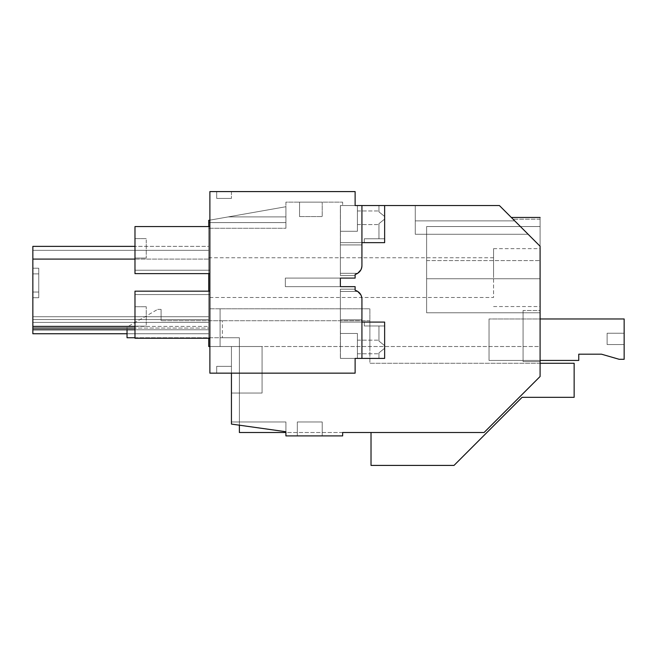 <?xml version="1.0" encoding="UTF-8"?>
<svg xmlns="http://www.w3.org/2000/svg" width="657" height="657" viewBox="0 0 657 657"><rect width="100%" height="100%" fill="white"/><g stroke="black" fill="none" stroke-linecap="round" stroke-linejoin="round"><path stroke-width="0.49" stroke-dasharray="3.29 2.46" d="M523.079 310.515L523.079 361.58L523.079 310.515L523.079 361.58L523.079 310.515L523.079 361.58L523.079 310.515L540.095 310.515L540.095 361.58L523.079 361.58L540.095 361.58L540.095 310.515L540.095 361.58L540.095 310.515L540.095 361.58L540.095 310.515L523.079 310.515M355.15 290.32A9.075 9.075 0 0 0 355.125 290.312L355.125 289.179L340.375 289.179L355.125 289.179L355.125 290.312A9.075 9.075 0 0 1 361.933 299.107L361.933 358.402L361.933 319.819L361.933 358.402L361.933 322.086L361.933 358.402L355.125 358.402L361.933 358.402L355.125 358.402L355.125 373.151L231.436 373.151L231.436 346.518L540.095 346.518L540.095 376.494L484.086 432.503L342.642 432.503L342.642 435.903L342.642 432.503L484.086 432.503L342.642 432.503L342.642 435.903L285.91 435.903L285.91 421.975L231.436 421.975L285.91 421.975L285.91 431.731L231.436 424.077L231.436 346.518L262.077 346.518L262.077 393.042L262.077 346.518L262.077 393.042L262.077 346.518L262.077 393.042L262.077 346.518L262.077 393.042L231.436 393.042L262.077 393.042L231.436 393.042L231.436 346.518L231.436 393.042L231.436 346.518L208.737 346.518L208.737 220.333L228.25 216.892L285.91 216.892L285.91 228.275L285.91 222.6L285.91 228.275L285.91 222.6L285.91 228.275L285.91 222.6L285.91 228.275L285.91 222.6L208.737 222.6L285.91 222.6L285.91 206.725L228.25 216.892L285.91 216.892L285.91 206.725L228.25 216.892L285.91 216.892L285.91 206.725L228.25 216.892L285.91 216.892L285.91 206.725L208.737 220.333L228.25 216.892L285.91 216.892L285.91 202.142L342.642 202.142L342.642 205.542L355.125 205.542L340.375 205.542L340.375 242.655L340.375 205.542L340.375 242.655L340.375 205.542L340.375 242.655L340.375 205.542L340.375 242.655L340.375 205.542L355.125 205.542L355.125 191.589L209.879 191.589L209.879 220.136L285.91 206.725L285.91 202.142L342.642 202.142L342.642 205.542L499.402 205.542L415.273 205.542L415.273 234.278L528.138 234.278L540.095 246.235L528.138 234.278L540.095 246.235L528.138 234.278L540.095 246.235L540.095 217.459L540.095 376.494L484.086 432.503L540.095 376.494L540.095 346.518L262.077 346.518L262.077 393.042L231.436 393.042L262.077 393.042L231.436 393.042L231.436 346.518L262.077 346.518L209.879 346.518L209.879 220.136M361.933 205.542L340.375 205.542L361.933 205.542L361.933 242.655L361.933 205.542L355.125 205.542L361.933 205.542L361.933 265.642L361.933 205.542L355.125 205.542L361.933 205.542L361.933 242.655L361.933 205.542L355.125 205.542L361.933 205.542L361.933 242.655L340.375 242.655L340.375 244.921L361.933 244.921L361.933 242.655L340.375 242.655L340.375 273.296L357.737 273.296L340.375 273.296L340.375 244.921L361.933 244.921L361.933 265.642A9.075 9.075 0 0 1 361.933 265.65L360.775 270.084L361.933 265.642C361.793 269.009 360.389 271.563 357.737 273.296L340.375 273.296L340.375 242.655L361.933 242.655L340.375 242.655L340.375 273.296L340.375 244.921L361.933 244.921L361.933 205.542L340.441 205.542L357.4 205.542L357.4 231.28L357.4 205.542L357.4 231.28L357.4 205.542L357.4 231.28L357.4 205.542L357.4 231.28L357.4 205.542L384.632 205.542L361.933 205.542L361.933 265.642C361.785 269.009 360.389 271.563 357.737 273.296L340.375 273.296L340.375 244.921L361.933 244.921L361.933 242.655L361.933 265.642L361.933 242.655L340.375 242.655L361.933 242.655L340.375 242.655L361.933 242.655L340.375 242.655L340.375 275.562L340.375 273.296L340.375 275.562L340.375 273.296L340.375 275.562L340.375 273.296L357.737 273.296L340.375 273.296L340.375 275.562L340.375 273.296L357.737 273.296L340.375 273.296L340.375 242.655L361.933 242.655L340.375 242.655L361.933 242.655L361.933 244.921L340.375 244.921L361.933 244.921L340.375 244.921L340.375 242.655L340.375 244.921L361.933 244.921L361.933 265.642L360.898 269.855A9.075 9.075 0 0 1 355.125 274.429A9.075 9.075 0 0 0 357.737 273.296A9.075 9.075 0 0 1 355.125 274.429A9.075 9.075 0 0 0 357.737 273.296A9.075 9.075 0 0 1 355.125 274.429A9.075 9.075 0 0 0 357.737 273.296C360.389 271.563 361.785 269.009 361.933 265.642C361.785 269.009 360.389 271.563 357.737 273.296A9.075 9.075 0 0 1 355.125 274.429A9.075 9.075 0 0 0 357.737 273.296M528.138 234.278L499.402 205.542L514.735 220.875L415.273 220.875L514.735 220.875L499.402 205.542L514.735 220.875L415.273 220.875L415.273 205.542L415.273 234.278L528.138 234.278L415.273 234.278L528.138 234.278L415.273 234.278L415.273 205.542L415.273 220.875L514.735 220.875L499.402 205.542L528.138 234.278L499.402 205.542L514.735 220.875L415.273 220.875L415.273 205.542L415.273 234.278L415.273 220.875L415.273 234.278L415.273 220.875L415.273 234.278L415.273 220.875L415.273 234.278L528.138 234.278L499.402 205.542L415.273 205.542L415.273 220.875L514.735 220.875C510.218 216.358 510.218 216.358 514.735 220.875C510.218 216.358 510.218 216.358 514.735 220.875C510.218 216.358 510.218 216.358 514.735 220.875C510.218 216.358 510.218 216.358 514.735 220.875C510.218 216.358 510.218 216.358 514.735 220.875C510.218 216.358 510.218 216.358 514.735 220.875C510.218 216.358 510.218 216.358 514.735 220.875L499.402 205.542L415.273 205.542L415.273 234.278L415.273 205.542L415.273 234.278L528.138 234.278L540.095 246.235C540.095 208.565 540.095 208.565 540.095 246.235C540.095 208.565 540.095 208.565 540.095 246.235C540.095 208.565 540.095 208.565 540.095 246.235C540.095 208.565 540.095 208.565 540.095 246.235L540.095 219.167L540.095 246.235C540.095 208.565 540.095 208.565 540.095 246.235L499.402 205.542L415.273 205.542L415.273 220.875L514.735 220.875L499.402 205.542L415.273 205.542L415.273 234.278L415.273 220.875L415.273 234.278L528.138 234.278L499.402 205.542L415.273 205.542L415.273 220.875L514.735 220.875L499.402 205.542L415.273 205.542L499.402 205.542L415.273 205.542L499.402 205.542L415.273 205.542L499.402 205.542L415.273 205.542L499.402 205.542L415.273 205.542L499.402 205.542L539.438 245.578M32.85 259.08L208.737 259.08L208.737 246.375L208.737 328.073L208.737 259.08L208.737 326.373L32.85 326.373L32.85 316.723L32.85 333.748L32.85 246.375L32.85 329.781L32.85 316.723L208.737 316.723L32.85 316.723L208.737 316.723L208.737 322.398L208.737 316.723L32.85 316.723L208.737 316.723L208.737 322.398L32.85 322.398L32.85 316.723L208.737 316.723L208.737 322.398L32.85 322.398L32.85 328.073L32.85 316.723L208.737 316.723L208.737 322.398L32.85 322.398L32.85 326.373L32.85 246.375L32.85 329.781L208.737 329.781L32.85 329.781L32.85 246.375L32.85 328.073L32.85 316.723L208.737 316.723L32.85 316.723L208.737 316.723L32.85 316.723L208.737 316.723L208.737 322.398L32.85 322.398L208.737 322.398L32.85 322.398L208.737 322.398L32.85 322.398L208.737 322.398L208.737 328.073L32.85 328.073L32.85 322.398L208.737 322.398L208.737 328.073L208.737 316.723L208.737 328.073L32.85 328.073L32.85 322.398L208.737 322.398L208.737 316.723L208.737 328.073L208.737 322.398L32.85 322.398L208.737 322.398L32.85 322.398L208.737 322.398L32.85 322.398L32.85 326.373L208.737 326.373L208.737 322.398L32.85 322.398L208.737 322.398L32.85 322.398L208.737 322.398L32.85 322.398L208.737 322.398L32.85 322.398L208.737 322.398L208.737 333.748L208.737 246.375L32.85 246.375L32.85 250.342L208.737 250.342L32.85 250.342L32.85 246.375L208.737 246.375L208.737 329.781L134.981 329.781M32.85 273.887L32.85 292.045L32.85 268.212L38.755 268.212L38.755 273.887L38.755 268.212L32.85 268.212L38.755 268.212L38.755 292.045L38.755 268.212L32.85 268.212L38.755 268.212L38.755 292.045L38.755 268.212L32.85 268.212L38.755 268.212L38.755 292.045L38.755 268.212L32.85 268.212L32.85 273.887L38.755 273.887L38.755 292.045L38.755 273.887L32.85 273.887L38.755 273.887L32.85 273.887L32.85 292.045L38.755 292.045L38.755 297.72L38.755 292.045L32.85 292.045L38.755 292.045L32.85 292.045L32.85 268.212L32.85 273.887L38.755 273.887L32.85 273.887L38.755 273.887L32.85 273.887L32.85 292.045L38.755 292.045L38.755 297.72L38.755 292.045L32.85 292.045L38.755 292.045L32.85 292.045L32.85 268.212L32.85 273.887L38.755 273.887L32.85 273.887L38.755 273.887L32.85 273.887L38.755 273.887L32.85 273.887L32.85 292.045L38.755 292.045L38.755 297.72L38.755 292.045L32.85 292.045L38.755 292.045L32.85 292.045L38.755 292.045L38.755 297.72L38.755 292.045L32.85 292.045L38.755 292.045L32.85 292.045L32.85 268.212L32.85 273.887L38.755 273.887L32.85 273.887M32.85 297.72L32.85 292.045L32.85 297.72L38.755 297.72L32.85 297.72L32.85 292.045L32.85 297.72L38.755 297.72L32.85 297.72L32.85 292.045L32.85 297.72L38.755 297.72L32.85 297.72L38.755 297.72L32.85 297.72L32.85 292.045L32.85 297.72M299.543 216.588L322.217 216.588L299.543 216.588L322.217 216.588L322.217 202.142L322.217 216.588L299.543 216.588L322.217 216.588L322.217 202.142L322.217 216.588L299.543 216.588L322.217 216.588L322.217 202.142L322.217 216.588L299.543 216.588L299.543 202.142L299.543 216.588L299.543 202.142L322.217 202.142L322.217 216.588L322.217 202.142L299.543 202.142L322.217 202.142L299.543 202.142L322.217 202.142L299.543 202.142L322.217 202.142L299.543 202.142L299.543 216.588M322.217 421.975L297.325 421.975L322.217 421.975L297.325 421.975L297.325 435.903L297.325 421.975L322.217 421.975L297.325 421.975L297.325 435.903L297.325 421.975L322.217 421.975L297.325 421.975L297.325 435.903L297.325 421.975L322.217 421.975L322.217 435.903L297.325 435.903L297.325 421.975L297.325 435.903L322.217 435.903L322.217 421.975L322.217 435.903L297.325 435.903L322.217 435.903L297.325 435.903L322.217 435.903L322.217 421.975L322.217 435.903L322.217 421.975L322.217 435.903L297.325 435.903L322.217 435.903L322.217 421.975M540.095 318.965L624.15 318.965L489.03 318.965L624.15 318.965L489.03 318.965L624.15 318.965L489.03 318.965L624.15 318.965L624.15 359.305L619.214 359.305L601.451 354.18L619.214 359.305L624.15 359.305L624.15 318.965L624.15 359.305L619.214 359.305L601.451 354.18L619.214 359.305L624.15 359.305L624.15 318.965L624.15 359.305L619.214 359.305L601.451 354.18L619.214 359.305L624.15 359.305L624.15 318.965L624.15 359.305L619.214 359.305L601.451 354.18L578.76 354.18L578.76 360.438L489.03 360.438L489.03 318.965L489.03 360.438L489.03 318.965L489.03 360.438L489.03 318.965L489.03 360.438L489.03 318.965L489.03 360.438L489.03 318.965L489.03 360.438L489.03 318.965L489.03 360.438L489.03 318.965L489.03 360.438L489.03 318.965L489.03 360.438L540.095 360.438L540.095 318.965L489.03 318.965L540.095 318.965L540.095 360.438L489.03 360.438L540.095 360.438L540.095 318.965L540.095 360.438L540.095 318.965L540.095 360.438L540.095 318.965L540.095 360.438L489.03 360.438L540.095 360.438M426.623 312.781L426.623 260.583L426.623 312.781L540.095 312.781L540.095 226.542L540.095 312.781L540.095 226.542L540.095 312.781L540.095 226.542L540.095 312.781L426.623 312.781L540.095 312.781L426.623 312.781L426.623 226.542L426.623 312.781L540.095 312.781L426.623 312.781L426.623 226.542L540.095 226.542L540.095 260.583L540.095 226.542L426.623 226.542L426.623 312.781L540.095 312.781L426.623 312.781L426.623 226.542L540.095 226.542L426.623 226.542L426.623 312.781M208.737 228.275L285.91 228.275L208.737 228.275L208.737 222.6L208.737 228.275L208.737 222.6L208.737 228.275L208.737 222.6L208.737 228.275L208.737 222.6L208.737 228.275L285.91 228.275L208.737 228.275M208.737 220.333L208.737 222.6L285.91 222.6L208.737 222.6L285.91 222.6L208.737 222.6L285.91 222.6L208.737 222.6L208.737 220.333L228.25 216.892L285.91 216.892L285.91 206.725L285.91 216.892L285.91 206.725L228.25 216.892L285.91 216.892L228.25 216.892L208.737 220.333L208.737 222.6L208.737 220.333L208.737 222.6L208.737 220.333L208.737 222.6L208.737 220.333L285.91 206.725L208.737 220.333M285.91 431.731L231.436 424.077L231.436 393.042L262.077 393.042L231.436 393.042L231.436 346.518L262.077 346.518L231.436 346.518L231.436 424.077L231.436 421.975L285.91 421.975L285.91 431.731L231.436 424.077L285.91 431.731L285.91 421.975L285.91 431.731L285.91 421.975L231.436 421.975L285.91 421.975L231.436 421.975L231.436 424.077L285.91 431.731L231.436 424.077L285.91 431.731L231.436 424.077L285.91 431.731L231.436 424.077L285.91 431.731L285.91 421.975L285.91 431.731M208.737 338.232L208.737 291.166M208.737 273.632L208.737 226.566M208.737 346.518L208.737 308.815L220.087 308.815L220.087 346.518L220.087 308.815L220.087 346.518L220.087 308.815L208.737 308.815L208.737 346.518L369.883 346.518L208.737 346.518M134.981 259.08L208.737 259.08L208.737 246.375L208.737 250.342L32.85 250.342L208.737 250.342L208.737 246.375L208.737 333.748L208.737 246.375L208.737 329.781L32.85 329.781M208.737 297.465L208.737 257.749L208.737 297.465L493.571 297.465L493.571 257.749L493.571 297.465M342.642 435.903L285.91 435.903L342.642 435.903M540.095 278.74L540.095 260.583L540.095 278.74L426.623 278.74L540.095 278.74M540.095 277.607L540.095 248.666L540.095 277.607M540.095 361.58L523.079 361.58L540.095 361.58M32.85 328.073L134.981 328.073M127.039 333.748L32.85 333.748L208.737 333.748L32.85 333.748L32.85 246.375L134.981 246.375M208.737 319.565L32.85 319.565L208.737 319.565M426.623 226.542L540.095 226.542L426.623 226.542L426.623 260.583L426.623 226.542L540.095 226.542L426.623 226.542M231.436 421.975L285.91 421.975L231.436 421.975M32.85 326.373L134.981 326.373M355.125 275.562L355.125 274.429L355.125 275.562L340.375 275.562L355.125 275.562L355.125 274.429L355.125 275.562L355.125 274.429L355.125 275.562L355.125 274.429L355.125 275.562L340.375 275.562L355.125 275.562M340.375 286.649L340.375 278.092L340.375 286.649L285.335 286.649L285.335 278.092L285.335 286.649L340.375 286.649L285.335 286.649L340.375 286.649L285.335 286.649L340.375 286.649L285.335 286.649L340.375 286.649L340.375 278.092L285.335 278.092L285.335 286.649L285.335 278.092L285.335 286.649L285.335 278.092L285.335 286.649L285.335 278.092L340.375 278.092L285.335 278.092L340.375 278.092L285.335 278.092L340.375 278.092L285.335 278.092L340.375 278.092L340.375 286.649M357.737 291.453L340.375 291.453L357.737 291.453C360.389 293.178 361.785 295.732 361.933 299.107L360.898 294.878L361.933 299.107C361.785 295.732 360.389 293.178 357.737 291.453L340.375 291.453L357.737 291.453C360.389 293.178 361.785 295.732 361.933 299.107L361.933 319.819L340.375 319.819L340.375 322.086L340.375 289.179L340.375 319.819L340.375 289.179L340.375 319.819L340.375 289.179L355.125 289.179L340.375 289.179L355.125 289.179L340.375 289.179L355.125 289.179L340.375 289.179L340.375 319.819L361.933 319.819L361.933 322.086L340.375 322.086L361.933 322.086L361.933 358.402L355.125 358.402L361.933 358.402L355.125 358.402L361.933 358.402L361.933 299.107L361.933 322.086L361.933 319.819L361.933 322.086L340.375 322.086L340.375 358.402L340.375 291.453L340.375 322.086L361.933 322.086L340.375 322.086L361.933 322.086L361.933 319.819L340.375 319.819L361.933 319.819L361.933 299.107L360.775 294.656L361.933 299.107C361.793 295.732 360.389 293.178 357.737 291.453L340.375 291.453L357.737 291.453A9.075 9.075 0 0 0 355.125 290.312A9.075 9.075 0 0 1 357.737 291.453A9.075 9.075 0 0 0 355.125 290.312L355.125 289.179L355.125 290.312L355.125 289.179L355.125 290.312L355.125 289.179L355.125 290.312L357.737 291.453A9.075 9.075 0 0 0 355.125 290.312A9.075 9.075 0 0 1 357.737 291.453L355.125 290.312M540.095 219.167L513.027 219.167L540.095 219.167M369.883 346.518L369.883 308.815L220.087 308.815L369.883 308.815L369.883 346.518M493.571 277.607L493.571 248.666L493.571 277.607M493.571 257.749L208.737 257.749M216.687 191.589L231.436 191.589L216.687 191.589L231.436 191.589L216.687 191.589L231.436 191.589L216.687 191.589L231.436 191.589L216.687 191.589L216.687 198.398L231.436 198.398L216.687 198.398L231.436 198.398L216.687 198.398L231.436 198.398L216.687 198.398L231.436 198.398L216.687 198.398L216.687 191.589M231.436 191.589L231.436 198.398L231.436 191.589M355.125 358.402L340.375 358.402L355.125 358.402M209.879 226.566L134.981 226.566L209.879 226.566L134.981 226.566L134.981 273.632L134.981 226.566L209.879 226.566L134.981 226.566L134.981 273.632L134.981 226.566L209.879 226.566L209.879 273.632L209.879 270.232L209.879 273.632L134.981 273.632C134.981 269.115 134.981 269.115 134.981 273.632C134.981 269.115 134.981 269.115 134.981 273.632L209.879 273.632L134.981 273.632L209.879 273.632L209.879 270.232L209.879 273.632L209.879 270.232L209.879 273.632L209.879 270.232L209.879 273.632L134.981 273.632C134.981 269.115 134.981 269.115 134.981 273.632C134.981 269.115 134.981 269.115 134.981 273.632L209.879 273.632L134.981 273.632C134.981 269.115 134.981 269.115 134.981 273.632C134.981 269.115 134.981 269.115 134.981 273.632L209.879 273.632L134.981 273.632C134.981 269.115 134.981 269.115 134.981 273.632C134.981 269.115 134.981 269.115 134.981 273.632L209.879 273.632L134.981 273.632L134.981 226.566L209.879 226.566L209.879 273.632M209.879 291.166L134.981 291.166C134.981 295.683 134.981 295.683 134.981 291.166C134.981 295.683 134.981 295.683 134.981 291.166L209.879 291.166L134.981 291.166C134.981 295.683 134.981 295.683 134.981 291.166C134.981 295.683 134.981 295.683 134.981 291.166L209.879 291.166L134.981 291.166C134.981 295.683 134.981 295.683 134.981 291.166C134.981 295.683 134.981 295.683 134.981 291.166L209.879 291.166L209.879 338.232L134.981 338.232L209.879 338.232L209.879 291.166L134.981 291.166L134.981 338.232L209.879 338.232L209.879 291.166L209.879 294.566L209.879 291.166L134.981 291.166C134.981 295.683 134.981 295.683 134.981 291.166C134.981 295.683 134.981 295.683 134.981 291.166L209.879 291.166C209.879 295.683 209.879 295.683 209.879 291.166C209.879 295.683 209.879 295.683 209.879 291.166L209.879 338.232L209.879 291.166L209.879 338.232L209.879 291.166L209.879 338.232L134.981 338.232L209.879 338.232M146.256 324.96L146.256 306.737L146.256 324.96M146.256 239.838L146.256 258.061L146.256 239.838M134.981 307.928L134.981 326.151L134.981 307.928M134.981 256.871L134.981 238.647L134.981 256.871M231.436 373.151L231.436 366.343L231.436 373.151L231.436 366.343L231.436 373.151L231.436 366.343L231.436 373.151L216.687 373.151L231.436 373.151L216.687 373.151L231.436 373.151L216.687 373.151L216.687 366.343L231.436 366.343L216.687 366.343L231.436 366.343L216.687 366.343L231.436 366.343L216.687 366.343L231.436 366.343L216.687 366.343L216.687 373.151L216.687 366.343L216.687 373.151L231.436 373.151L231.436 366.343L231.436 373.151L209.879 373.151L209.879 346.518M134.981 291.166L134.981 338.232L134.981 291.166M361.933 322.086L340.375 322.086L361.933 322.086L340.375 322.086L361.933 322.086L340.375 322.086L340.375 319.819L361.933 319.819L340.375 319.819L340.375 322.086L361.933 322.086L340.375 322.086L361.933 322.086L340.375 322.086L340.375 319.819L361.933 319.819L340.375 319.819L340.375 322.086L361.933 322.086L340.441 322.086L340.441 358.402L357.4 358.402L357.4 333.46L357.4 358.402L357.4 333.46L340.441 333.46L340.441 322.086L340.441 358.402L357.4 358.402L357.4 333.46L340.441 333.46L340.441 358.402L357.4 358.402L357.4 333.46L340.441 333.46L340.441 322.086L340.441 358.402L357.4 358.402L357.4 333.46L340.441 333.46L340.441 358.402L384.632 358.402L384.632 346.97L384.632 348.284L378.958 352.866L378.958 358.402L378.958 352.866L384.632 348.284L384.632 345.648L384.632 348.284L378.958 352.866L378.958 358.402L384.632 358.402L357.4 358.402L357.4 333.46L340.441 333.46L340.441 322.086L340.441 358.402L384.632 358.402L378.958 358.402L378.958 352.866L384.632 348.284L384.632 345.648L378.958 341.073L378.958 325.971L384.632 325.971L378.958 325.971L378.958 341.073L378.958 325.971L384.632 325.971L364.282 325.971L384.632 325.971L378.958 325.971L378.958 341.073L378.958 325.971L384.632 325.971L364.282 325.971L364.282 322.086L364.282 325.971L384.632 325.971L378.958 325.971L378.958 341.073L378.958 325.971L384.632 325.971L364.282 325.971L364.282 322.086L364.282 325.971L384.632 325.971L378.958 325.971L378.958 341.073L384.632 345.648L384.632 325.971L364.282 325.971L364.282 322.086L364.282 325.971L384.632 325.971L384.632 322.086L384.632 358.402L384.632 348.284L378.958 352.866L378.958 358.402L384.632 358.402L384.632 322.086L384.632 348.284L378.958 352.866L378.958 358.402L384.632 358.402L384.632 345.648L378.958 341.073L384.632 345.648L384.632 322.086L340.441 322.086L384.632 322.086L364.282 322.086L364.282 325.971L364.282 322.086L384.632 322.086L384.632 358.402L357.4 358.402L357.4 333.46L340.441 333.46L340.441 358.402L384.632 358.402L378.958 358.402L378.958 352.866L378.958 358.402L384.632 358.402L384.632 348.284L378.958 352.866L384.632 348.284L384.632 358.402L384.632 322.086L384.632 358.402L357.4 358.402L384.632 358.402L378.958 358.402L384.632 358.402L384.632 322.086L340.441 322.086L384.632 322.086L364.282 322.086L384.632 322.086L384.632 358.402L384.632 322.086L384.632 345.648L378.958 341.073L384.632 345.648L384.632 322.086L340.441 322.086L384.632 322.086L364.282 322.086L384.632 322.086L384.632 346.97L384.632 345.648L378.958 341.073L384.632 345.648L384.632 322.086L340.441 322.086L340.441 333.46L357.4 333.46L340.441 333.46L340.441 358.402L361.933 358.402M216.687 373.151L216.687 366.343L216.687 373.151M361.933 265.642L360.898 269.855M361.933 242.655L340.375 242.655L361.933 242.655L340.375 242.655L361.933 242.655L340.441 242.655L340.441 231.28L357.4 231.28L340.441 231.28L357.4 231.28L340.441 231.28L357.4 231.28L340.441 231.28L357.4 231.28L340.441 231.28L340.441 205.542L340.441 242.655L340.441 205.542L384.632 205.542L384.632 242.655L340.441 242.655L340.441 205.542L340.441 242.655L340.441 205.542L384.632 205.542L378.958 205.542L378.958 211.874L378.958 205.542L384.632 205.542L340.441 205.542L340.441 242.655L384.632 242.655L364.282 242.655L384.632 242.655L384.632 205.542L384.632 242.655L340.441 242.655L384.632 242.655L364.282 242.655L364.282 238.77L364.282 242.655L384.632 242.655L384.632 205.542L378.958 205.542L378.958 211.874L378.958 205.542L384.632 205.542L340.441 205.542L384.632 205.542L384.632 242.655L340.441 242.655L384.632 242.655L364.282 242.655L364.282 238.77L364.282 242.655L384.632 242.655L384.632 205.542L378.958 205.542L378.958 211.874L378.958 205.542L384.632 205.542L340.441 205.542L340.441 242.655L384.632 242.655L364.282 242.655L364.282 238.77L364.282 242.655L384.632 242.655L384.632 205.542L378.958 205.542L378.958 211.874L378.958 205.542L384.632 205.542L384.632 219.093L378.958 223.667L378.958 238.77L378.958 223.667L384.632 219.093L384.632 216.457L378.958 211.874L384.632 216.457L384.632 205.542L384.632 219.093L378.958 223.667L378.958 238.77L378.958 223.667L384.632 219.093L384.632 216.457L378.958 211.874L384.632 216.457L384.632 205.542L384.632 219.093L378.958 223.667L378.958 238.77L378.958 223.667L384.632 219.093L384.632 216.457L378.958 211.874L384.632 216.457L384.632 205.542L384.632 219.093L378.958 223.667L378.958 238.77L378.958 223.667L384.632 219.093L384.632 216.457L378.958 211.874L384.632 216.457L384.632 205.542M134.981 226.566L134.981 273.632L134.981 226.566M540.095 363.28L369.883 363.28L369.883 320.723L222.362 320.723L369.883 320.723L369.883 363.28L574.144 363.28L574.144 397.321L522.101 397.321L454.012 465.411L371.016 465.411L371.016 432.503L239.378 432.503L239.378 337.747L222.362 337.747L239.378 337.747L239.378 425.194M222.362 320.723L161.08 320.723L222.362 320.723L222.362 337.747L222.362 320.723M342.642 432.503L285.91 432.503M161.08 309.381L161.08 320.723L161.08 309.381L157.672 309.381L161.08 309.381M134.981 337.747L222.362 337.747L127.039 337.747L127.039 327.071L157.672 309.381L127.039 327.071L127.039 329.781M578.76 354.18L578.76 360.438L578.76 354.18L578.76 360.438L578.76 354.18L578.76 360.438L578.76 354.18L601.451 354.18M624.15 333.23L624.15 344.572L607.125 344.572L607.125 333.23L607.125 344.572L624.15 344.572L607.125 344.572L607.125 333.23L607.125 344.572L624.15 344.572L607.125 344.572L607.125 333.23L607.125 344.572L624.15 344.572L607.125 344.572L607.125 333.23L607.125 344.572L624.15 344.572L624.15 333.23L607.125 333.23L624.15 333.23L624.15 344.572L624.15 333.23L607.125 333.23L624.15 333.23L624.15 344.572L624.15 333.23L607.125 333.23L624.15 333.23L624.15 344.572L624.15 333.23L607.125 333.23L624.15 333.23M357.4 346.97L357.4 340.162L357.4 346.97M384.632 238.77L384.632 219.093L384.632 242.655L384.632 238.77L364.282 238.77L364.282 242.655L364.282 238.77L384.632 238.77L384.632 219.093L384.632 242.655L384.632 238.77L364.282 238.77L384.632 238.77L384.632 219.093L384.632 242.655L384.632 238.77L364.282 238.77L384.632 238.77L384.632 219.093L384.632 242.655L384.632 238.77L364.282 238.77L384.632 238.77M357.4 217.771L357.4 224.579L357.4 217.771C357.4 208.992 357.4 208.992 357.4 217.771C357.4 208.992 357.4 208.992 357.4 217.771L357.4 224.579L357.4 217.771C357.4 208.992 357.4 208.992 357.4 217.771C357.4 208.992 357.4 208.992 357.4 217.771L357.4 224.579L357.4 217.771C357.4 208.992 357.4 208.992 357.4 217.771C357.4 208.992 357.4 208.992 357.4 217.771L357.4 224.579L357.4 217.771C357.4 208.992 357.4 208.992 357.4 217.771C357.4 208.992 357.4 208.992 357.4 217.771M384.632 322.086L364.282 322.086L384.632 322.086M426.623 260.583L540.095 260.583L426.623 260.583M511.327 217.459L540.095 217.459M493.571 248.666L540.095 248.666M493.571 306.54L540.095 306.54M146.256 326.151L134.981 326.151L146.256 326.151M146.256 306.737L134.981 306.737L146.256 306.737M146.256 258.061L134.981 258.061L146.256 258.061M146.256 238.647L134.981 238.647L146.256 238.647M209.879 294.566L134.981 294.566L209.879 294.566M209.879 270.232L134.981 270.232L209.879 270.232M357.4 353.778L378.958 353.778L357.4 353.778M357.4 340.162L378.958 340.162L357.4 340.162M357.4 224.579L378.958 224.579L357.4 224.579M357.4 210.963L378.958 210.963L357.4 210.963"/><path stroke-width="0.99" d="M540.095 363.28L574.144 363.28L574.144 397.321L522.101 397.321L454.012 465.411L371.016 465.411L371.016 432.503L342.642 432.503L484.086 432.503L540.095 376.494L540.095 246.235C540.095 208.565 540.095 208.565 540.095 246.235L499.402 205.542L384.632 205.542L384.632 242.655L361.933 242.655M209.879 346.518L208.737 346.518L208.737 338.232M208.737 291.166L208.737 273.632M208.737 226.566L208.737 220.333L209.879 220.136M134.981 329.781L32.85 329.781L32.85 333.748L127.039 333.748M342.642 432.503L342.642 435.903L285.91 435.903L285.91 431.731L231.436 424.077L231.436 373.151M514.735 220.875C510.218 216.358 510.218 216.358 514.735 220.875M539.438 245.578L528.138 234.278M134.981 326.373L32.85 326.373L32.85 246.375L134.981 246.375M32.85 329.781L32.85 326.373M134.981 328.073L32.85 328.073M134.981 259.08L32.85 259.08M361.933 265.642L361.933 244.921L361.933 265.642A9.075 9.075 0 0 1 360.89 269.863L357.737 273.296A9.075 9.075 0 0 1 355.125 274.429L355.125 278.092L355.125 274.429C359.387 273.041 361.662 270.117 361.933 265.642L361.933 205.542L355.125 205.542L355.125 191.589L209.879 191.589L209.879 373.151L355.125 373.151L355.125 358.402L361.933 358.402L361.933 299.107C361.662 294.632 359.395 291.7 355.125 290.312L355.125 286.649L355.133 290.32A9.075 9.075 0 0 1 357.737 291.453L360.898 294.878L357.737 291.453M340.375 278.092L355.125 278.092L340.375 278.092L340.375 286.649L355.125 286.649L340.375 286.649L340.375 278.092M361.933 319.819L361.933 299.107L361.933 319.819M209.879 273.632L134.981 273.632L134.981 226.566L209.879 226.566M209.879 291.166L134.981 291.166L134.981 338.232L209.879 338.232M360.898 269.855L357.737 273.296M239.378 425.194L239.378 432.503L285.91 432.503M134.981 337.747L127.039 337.747L127.039 329.781M540.095 318.965L624.15 318.965L624.15 359.305L619.214 359.305L601.451 354.18L578.76 354.18L578.76 360.438L540.095 360.438M601.451 354.18L578.76 354.18M361.933 322.086L384.632 322.086L384.632 358.402L361.933 358.402M384.632 205.542L361.933 205.542M511.327 217.459L540.095 217.459"/></g></svg>
